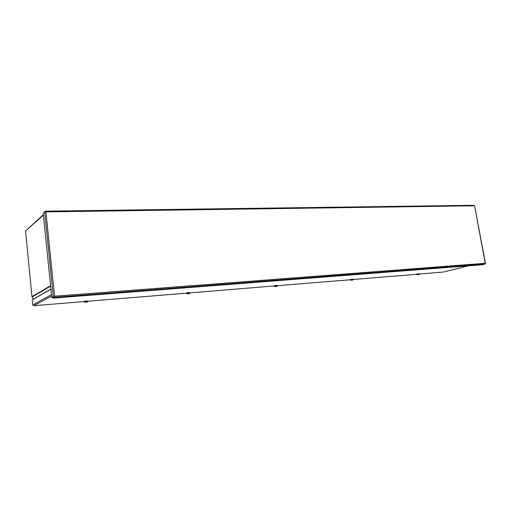 <?xml version="1.0" encoding="UTF-8"?>
<svg xmlns="http://www.w3.org/2000/svg" width="511" height="511" viewBox="0 0 511 511"><rect width="100%" height="100%" fill="white"/><g stroke="black" fill="none" stroke-linecap="round" stroke-linejoin="round"><path stroke-width="0.77" d="M43.403 215.093L25.556 231.017L31.963 296.629L33.419 299.229M25.556 231.017L43.358 214.665M485.297 263.491L484.984 264.053L482.141 264.755L52.607 298.143L54.153 297.319L54.543 296.195L51.771 297.453L43.218 213.247L44.681 211.924L45.926 211.88L45.364 211.184L43.908 212.621M45.556 211.184L474.01 205.294L474.425 205.786L45.926 211.88L54.543 296.195L52.544 297.504L52.607 298.143M54.089 296.68L54.153 297.319L484.984 264.053M54.358 296.291L51.771 297.453M53.962 296.572L53.31 296.623L44.681 211.924M54.543 296.195L485.258 263.286L474.591 205.761L485.45 263.357M45.536 211.803L45.364 211.184M443.503 272.031L419.454 274.024M84.219 301.56L33.764 305.706L32.774 304.901L32.282 299.88L50.934 289.213M417.002 274.292L353.146 279.466M350.52 279.747L277.352 285.694M274.298 285.943L189.875 292.88M186.579 293.154L87.796 301.266M419.64 273.787L416.733 274.049L419.429 273.89M418.566 274.509L417.634 274.669L417.557 274.26L417.065 274.643L416.989 274.203L417.832 273.979L419.422 273.851L419.448 274.375L418.547 274.503L419.448 274.375M418.081 274.586L417.615 274.624M417.634 274.669L418.547 274.503L417.621 274.656M417.909 274.426L417.832 273.979M419.129 274.247L419.052 273.807M353.325 279.236L350.259 279.485L353.127 279.338M352.098 279.996L351.127 280.162L351.044 279.728L350.578 280.13L350.501 279.658L351.312 279.434L353.12 279.287L353.165 279.804L352.066 279.99L353.165 279.804M351.006 280.213L352.705 280.073L351.108 280.117M351.587 280.079L351.019 280.2M351.127 280.162L352.066 279.99L351.114 280.156M351.383 279.907L351.312 279.434M352.692 279.721L352.616 279.249M274.516 285.988L277.332 285.572M274.292 285.936L274.503 285.572L277.53 285.464M275.065 286.403L276.943 286.339L274.797 286.582L274.503 285.905L275.25 285.668L277.326 285.502L277.396 286.007L276.055 286.262L277.396 286.007M275.557 286.358L275.02 286.467M276.1 286.269L275.084 286.447L275.007 285.981L274.995 286.499M275.084 286.447L276.055 286.262L275.071 286.435M275.32 286.179L275.25 285.668M276.738 285.975L276.662 285.47M186.796 293.186L189.862 292.771M186.553 293.122L186.687 292.758L190.079 292.65M189.741 293.467L187.307 293.704L187.23 293.199L187.122 293.748L186.79 293.103L189.849 292.669L189.92 293.218L188.304 293.506L189.92 293.218M187.793 293.608L187.333 293.704M189.396 293.576L187.09 293.825L189.287 293.486M189.37 293.429L188.367 293.512M187.307 293.704L188.304 293.506L187.294 293.691M187.511 293.416L187.441 292.867M189.044 293.199L188.974 292.65M84.424 301.586L87.783 301.183M84.13 301.509L84.187 301.145L88.058 301.043M87.662 301.924L84.852 302.173L84.775 301.624L84.698 302.218L84.417 301.509L87.771 301.036L87.835 301.631L85.867 301.963L87.835 301.631M85.35 302.071L85.005 302.154M87.368 302.014L84.705 302.276L87.247 301.912M87.132 301.873L85.957 301.969M84.852 302.173L85.867 301.963L84.832 302.154M85.005 301.86L84.941 301.273M86.685 301.624L86.621 301.036M50.921 289.111L33.387 299.146M50.621 286.154L32.084 296.993M31.963 296.629L50.576 285.706M443.401 272.056L468.204 265.841M32.774 304.901L51.483 294.617M51.624 295.997L33.764 305.706M474.01 205.294L45.453 211.158M443.446 272.05L468.229 265.835"/></g></svg>
